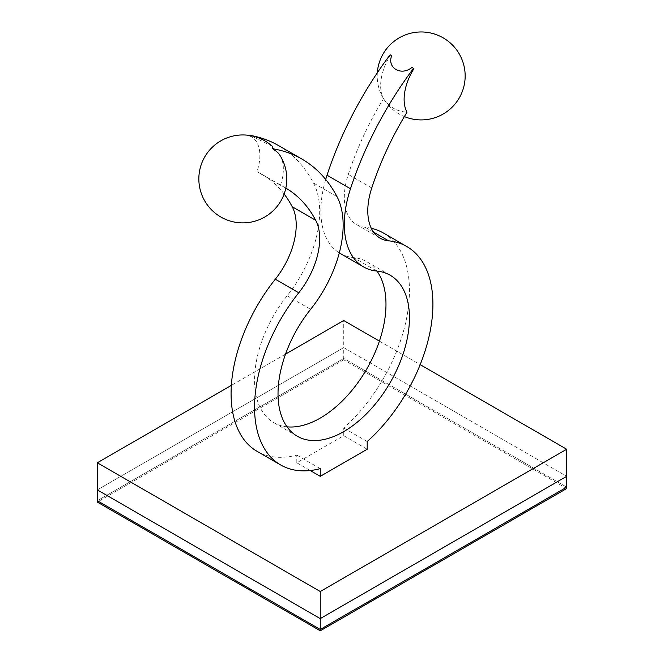 <?xml version="1.0" encoding="UTF-8"?>
<svg xmlns="http://www.w3.org/2000/svg" width="664" height="664" viewBox="0 0 664 664"><rect width="100%" height="100%" fill="white"/><g stroke="black" fill="none" stroke-linecap="round" stroke-linejoin="round"><path stroke-width="0.5" stroke-dasharray="3.32 2.49" d="M383.327 232.964A126.118 72.816 -60 0 1 343.736 427.989L343.736 435.684L296.8 462.783L296.8 455.089A126.118 72.816 -60 0 1 257.209 451.42M296.8 455.089L320.264 468.643M343.736 427.989L367.2 441.543M391.702 55.676A43.6 7.279 36.9 0 0 390.44 55.154A40.728 23.514 -60 0 0 383.543 98.645A215.734 124.558 120 0 0 348.285 174.408A59.652 34.437 120 0 0 356.676 224.623A59.652 34.437 120 0 0 365.233 227.304A126.118 72.816 -60 0 1 371.292 228.275M411.995 67.396A43.6 7.279 36.9 0 1 413.913 68.699M285.827 188.103A215.734 124.558 120 0 0 285.379 187.846A215.734 124.558 120 0 0 280.457 185.256A40.728 23.514 120 0 0 279.917 155.301M284.126 194.012A215.734 124.558 120 0 0 261.906 174.3A215.734 124.558 120 0 0 256.993 171.702L280.457 185.256M250.345 135.589L250.087 136.186A40.728 23.514 -60 0 1 256.993 171.702M287.039 426.836A92.935 53.651 -60 0 1 273.8 422.669A92.935 53.651 -60 0 1 287.13 295.795A92.835 53.601 120 0 0 313.508 183.015A248.925 143.714 120 0 0 278.507 145.557M340.084 253.366A92.835 53.601 120 0 0 353.397 257.532A92.935 53.651 -60 0 1 366.727 261.707A92.935 53.651 -60 0 1 376.961 271.095M325.709 179.454A92.835 53.601 120 0 0 339.296 252.893M383.543 98.645C389.021 106.979 396.848 111.494 407.007 112.191M272.215 146.213L250.892 135.688M250.087 136.186A43.6 34.843 100.1 0 1 252.005 136.327M343.736 435.684L367.2 449.237M296.8 462.783L310.204 470.527M566.691 488.53L343.736 359.805L343.736 358.452L566.691 487.177L343.736 358.452L97.309 500.722L343.736 358.452L343.736 347.612L97.309 489.883L343.736 347.612L566.691 476.337L343.736 347.612L343.736 320.513M379.41 341.113L420.179 364.644M285.537 354.119L231.362 385.394M343.736 359.805L97.309 502.075M373.541 232.101L365.233 227.304M371.757 187.953L348.285 174.408M313.508 183.015L336.972 196.561M287.13 295.795L310.603 309.341M353.397 257.532L376.87 271.086M261.906 174.3L285.379 187.846M390.2 275.261L366.727 261.707M297.273 436.223L273.8 422.669M356.676 224.623L380.14 238.168M377.318 72.791A43.973 43.973 0 0 0 404.368 116.573"/><path stroke-width="1" d="M325.709 179.454A92.835 53.601 120 0 1 327.028 175.205A248.925 143.714 120 0 1 390.117 54.763L391.702 55.676C386.788 68.002 401.322 76.352 411.995 67.396L413.913 68.699A40.728 23.514 120 0 0 407.007 112.191A215.734 124.558 120 0 0 371.757 187.953A59.652 34.437 120 0 0 380.14 238.168A59.652 34.437 120 0 0 388.697 240.849A126.118 72.816 -60 0 1 406.791 246.518A126.118 72.816 -60 0 1 367.2 441.543L367.2 449.237L320.264 476.337L320.264 468.643A126.118 72.816 -60 0 1 280.673 464.966L257.209 451.42A126.118 72.816 -60 0 1 275.303 279.22A59.652 34.437 120 0 0 292.243 206.761A215.734 124.558 120 0 0 284.126 194.012M280.673 464.966A126.118 72.816 -60 0 1 298.767 292.774A59.652 34.437 120 0 0 315.715 220.307A215.734 124.558 120 0 0 285.827 188.103M371.292 228.275A126.118 72.816 -60 0 1 383.327 232.964L406.791 246.518M413.581 68.309A248.925 143.714 120 0 0 350.492 188.759A92.835 53.601 120 0 0 363.548 266.911A92.835 53.601 120 0 0 376.87 271.086A92.935 53.651 -60 0 1 390.2 275.261A92.935 53.651 -60 0 1 390.2 382.572A92.935 53.651 -60 0 1 297.273 436.223A92.935 53.651 -60 0 1 310.603 309.341A92.835 53.601 120 0 0 336.972 196.561A248.925 143.714 120 0 0 301.971 159.103A248.925 143.714 120 0 0 273.883 148.96L273.56 149.732A40.728 23.514 120 0 1 279.917 155.301A43.973 43.973 0 0 1 256.296 220.772A43.973 43.973 0 0 1 199.814 169.735A43.973 43.973 0 0 1 272.215 146.213L272.298 148.047L273.883 148.96M250.345 135.589L250.892 135.688M301.971 159.103L278.507 145.557A248.925 143.714 120 0 0 250.419 135.415M376.961 271.095A92.935 53.651 -60 0 1 366.736 369.018A92.935 53.651 -60 0 1 287.039 426.836M339.296 252.893A92.835 53.601 120 0 0 340.084 253.366L363.548 266.911M272.298 148.047A43.6 34.843 100.1 0 1 273.56 149.732M310.204 470.527L320.264 476.337M566.691 476.337L566.691 449.237L320.264 591.508L320.264 618.607L566.691 476.337L566.691 487.177L320.264 629.447L97.309 500.722L320.264 629.447L566.691 487.177L566.691 488.53L320.264 630.8L320.264 618.607L97.309 489.883L320.264 618.607L566.691 476.337M285.537 354.119L343.736 320.513L379.41 341.113M420.179 364.644L566.691 449.237M231.362 385.394L97.309 462.783L320.264 591.508M97.309 462.783L97.309 502.075L320.264 630.8M298.767 292.774L275.303 279.22M388.697 240.849L373.541 232.101M327.028 175.205L350.492 188.759M315.715 220.307L292.243 206.761M404.368 116.573A43.973 43.973 0 0 0 465.124 77.713A43.973 43.973 0 0 0 407.704 34.08A43.973 43.973 0 0 0 377.318 72.791"/></g></svg>
